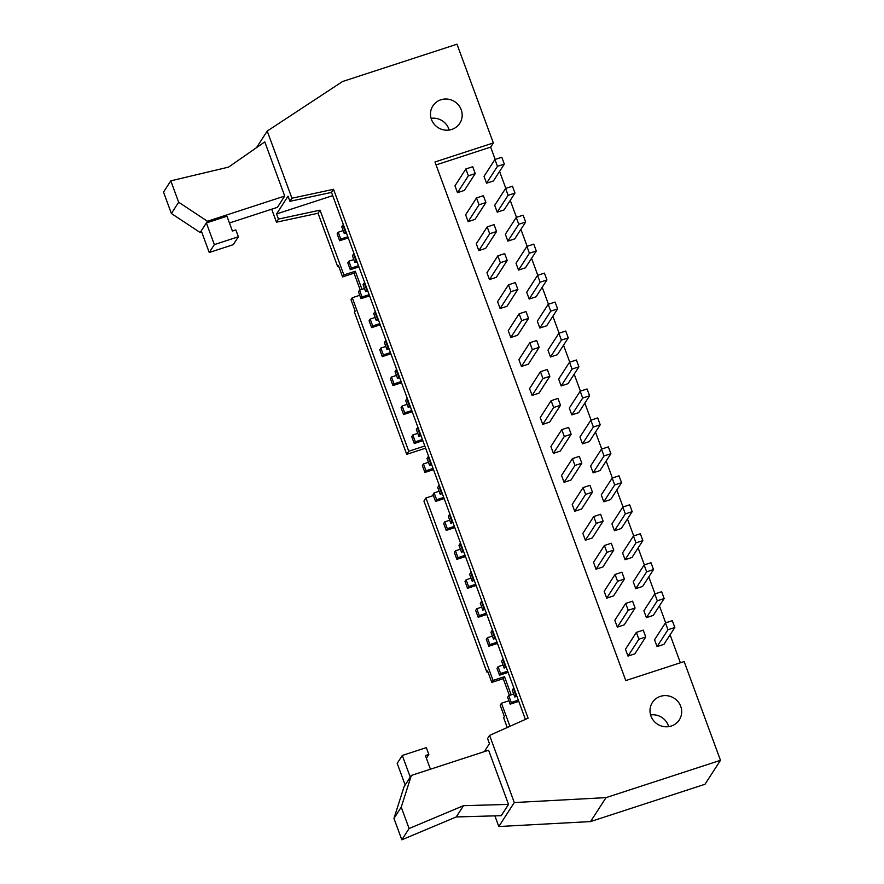 <?xml version="1.0" encoding="UTF-8"?>
<svg xmlns="http://www.w3.org/2000/svg" width="884" height="884" viewBox="0 0 884 884"><rect width="100%" height="100%" fill="white"/><g stroke="black" fill="none" stroke-linecap="round" stroke-linejoin="round"><path stroke-width="1.33" d="M505.217 666.348L504.123 668.039L501.604 661.199L502.698 659.508L505.217 666.348L505.814 666.149M506.256 667.343L504.123 668.039M654.779 593.938L661.652 591.705L664.16 598.545L653.276 615.397L646.414 617.64L657.298 600.788L654.779 593.938L643.895 610.8L646.414 617.64M628.226 610.258L625.717 603.418L614.822 620.281L617.341 627.121L628.226 610.258L635.099 608.026L624.203 624.877L617.341 627.121M625.717 603.418L632.579 601.186L635.099 608.026M508.112 672.393L499.504 675.199L496.985 668.359L498.079 666.669L503.029 665.055M498.079 666.669L500.587 673.509L507.67 671.199M500.587 673.509L499.504 675.199M664.16 598.545L657.298 600.788M502.698 659.508L503.294 659.309M494.565 637.386L493.471 639.077L490.952 632.237L492.045 630.546L494.565 637.386L495.162 637.187M495.604 638.381L493.471 639.077M644.127 564.975L650.989 562.743L653.508 569.583L642.624 586.435L635.751 588.678L646.646 571.815L644.127 564.975L633.231 581.838L635.751 588.678M617.573 581.296L615.054 574.456L604.17 591.308L606.678 598.159L617.573 581.296L624.436 579.064L613.551 595.915L606.678 598.159M615.054 574.456L621.927 572.213L624.436 579.064M497.46 643.43L488.841 646.237L486.322 639.397L487.416 637.696L492.366 636.082M487.416 637.696L489.935 644.546L497.018 642.237M489.935 644.546L488.841 646.237M653.508 569.583L646.646 571.815M492.045 630.546L492.642 630.347M483.902 608.424L482.808 610.115L480.299 603.275L481.393 601.573L483.902 608.424L484.509 608.225M484.94 609.419L482.808 610.115M633.463 536.013L640.336 533.781L642.856 540.621L631.961 557.472L625.099 559.716L635.983 542.853L633.463 536.013L622.579 552.876L625.099 559.716M606.921 552.334L604.402 545.494L593.507 562.346L596.026 569.197L606.921 552.334L613.783 550.091L602.899 566.953L596.026 569.197M604.402 545.494L611.264 543.251L613.783 550.091M486.797 614.457L478.189 617.275L475.669 610.424L476.763 608.733L481.714 607.12M476.763 608.733L479.283 615.584L486.366 613.275M479.283 615.584L478.189 617.275M642.856 540.621L635.983 542.853M481.393 601.573L481.99 601.385M473.249 579.462L472.155 581.153L469.636 574.302L470.73 572.611L473.249 579.462L473.846 579.263M474.288 580.456L472.155 581.153M622.811 507.051L629.684 504.808L632.193 511.659L621.308 528.51L614.435 530.754L625.331 513.891L622.811 507.051L611.927 523.903L614.435 530.754M596.258 523.372L593.739 516.532L582.854 533.384L585.374 540.223L596.258 523.372L603.131 521.129L592.236 537.991L585.374 540.223M593.739 516.532L600.612 514.289L603.131 521.129M476.144 585.495L467.526 588.302L465.017 581.462L466.111 579.771L471.062 578.158M466.111 579.771L468.619 586.611L475.702 584.302M468.619 586.611L467.526 588.302M632.193 511.659L625.331 513.891M470.73 572.611L471.327 572.423M462.597 550.489L461.503 552.18L458.984 545.34L460.078 543.649L462.597 550.489L463.194 550.301M463.625 551.494L461.503 552.18M612.159 478.089L619.021 475.846L621.54 482.686L610.645 499.548L603.783 501.781L614.678 484.929L612.159 478.089L601.264 494.941L603.783 501.781M585.606 494.41L583.086 487.57L572.202 504.421L574.711 511.261L585.606 494.41L592.468 492.167L581.584 509.029L574.711 511.261M583.086 487.57L589.948 485.327L592.468 492.167M465.481 556.533L456.873 559.34L454.354 552.5L455.448 550.809L460.398 549.196M455.448 550.809L457.967 557.649L465.05 555.34M457.967 557.649L456.873 559.34M621.54 482.686L614.678 484.929M460.078 543.649L460.674 543.461M451.934 521.527L450.84 523.217L448.321 516.378L449.415 514.687L451.934 521.527L452.531 521.339M452.973 522.521L450.84 523.217M601.496 449.127L608.369 446.884L610.888 453.724L599.993 470.586L593.131 472.818L604.015 455.967L601.496 449.127L590.611 465.978L593.131 472.818M574.943 465.448L572.434 458.608L561.539 475.459L564.058 482.299L574.943 465.448L581.816 463.205L570.92 480.067L564.058 482.299M572.434 458.608L579.296 456.365L581.816 463.205M454.829 527.571L446.221 530.378L443.702 523.538L444.796 521.847L449.746 520.234M444.796 521.847L447.315 528.687L454.387 526.378M447.315 528.687L446.221 530.378M610.888 453.724L604.015 455.967M449.415 514.687L450.022 514.488M441.282 492.565L440.188 494.255L437.668 487.416L438.762 485.725L441.282 492.565L441.878 492.366M442.32 493.559L440.188 494.255M590.844 420.165L597.706 417.922L600.225 424.762L589.341 441.624L582.468 443.856L593.363 427.005L590.844 420.165L579.948 437.016L582.468 443.856M564.29 436.486L561.771 429.635L550.887 446.497L553.406 453.337L564.29 436.486L571.152 434.243L560.268 451.094L553.406 453.337M561.771 429.635L568.644 427.403L571.152 434.243M444.177 498.609L435.558 501.416L433.049 494.576L434.132 492.885L439.083 491.272M434.132 492.885L436.652 499.725L443.735 497.416M436.652 499.725L435.558 501.416M600.225 424.762L593.363 427.005M438.762 485.725L439.359 485.526M430.618 463.603L429.536 465.293L427.016 458.453L428.11 456.763L430.618 463.603L431.226 463.404M431.657 464.597L429.536 465.293M580.191 391.203L587.053 388.96L589.573 395.8L578.677 412.662L571.815 414.894L582.7 398.043L580.191 391.203L569.296 408.054L571.815 414.894M553.638 407.524L551.119 400.673L540.223 417.535L542.743 424.375L553.638 407.524L560.5 405.281L549.616 422.132L542.743 424.375M551.119 400.673L557.981 398.441L560.5 405.281M433.514 469.647L424.906 472.454L422.386 465.614L423.48 463.923L428.431 462.31M423.48 463.923L426 470.763L433.083 468.454M426 470.763L424.906 472.454M589.573 395.8L582.7 398.043M428.11 456.763L428.707 456.564M419.966 434.641L418.872 436.331L416.353 429.491L417.447 427.801L419.966 434.641L420.563 434.442M421.005 435.635L418.872 436.331M569.528 362.23L576.401 359.998L578.909 366.838L568.025 383.689L561.152 385.932L572.047 369.081L569.528 362.23L558.644 379.092L561.152 385.932M542.975 378.551L540.456 371.711L529.571 388.573L532.091 395.413L542.975 378.551L549.848 376.319L538.953 393.17L532.091 395.413M540.456 371.711L547.329 369.479L549.848 376.319M422.861 440.685L414.253 443.492L411.734 436.652L412.828 434.961L417.778 433.348M412.828 434.961L415.336 441.801L422.419 439.492M415.336 441.801L414.253 443.492M578.909 366.838L572.047 369.081M417.447 427.801L418.044 427.602M409.314 405.679L408.22 407.369L405.701 400.529L406.795 398.839L409.314 405.679L409.911 405.48M410.353 406.673L408.22 407.369M558.876 333.268L565.738 331.036L568.257 337.876L557.373 354.727L550.5 356.97L561.395 340.119L558.876 333.268L547.981 350.13L550.5 356.97M532.323 349.589L529.803 342.749L518.919 359.611L521.427 366.451L532.323 349.589L539.185 347.357L528.301 364.208L521.427 366.451M529.803 342.749L536.676 340.517L539.185 347.357M412.209 411.723L403.59 414.53L401.071 407.69L402.165 405.999L407.115 404.375M402.165 405.999L404.684 412.839L411.767 410.53M404.684 412.839L403.59 414.53M568.257 337.876L561.395 340.119M406.795 398.839L407.391 398.64M398.651 376.717L397.557 378.407L395.049 371.567L396.131 369.877L398.651 376.717L399.248 376.518M399.69 377.711L397.557 378.407M548.213 304.306L555.086 302.074L557.605 308.914L546.71 325.765L539.848 328.008L550.732 311.146L548.213 304.306L537.328 321.168L539.848 328.008M521.671 320.627L519.151 313.787L508.256 330.638L510.775 337.489L521.671 320.627L528.533 318.395L517.637 335.246L510.775 337.489M519.151 313.787L526.013 311.544L528.533 318.395M401.546 382.761L392.938 385.568L390.419 378.717L391.513 377.026L396.463 375.413M391.513 377.026L394.032 383.877L401.104 381.568M394.032 383.877L392.938 385.568M557.605 308.914L550.732 311.146M396.131 369.877L396.739 369.678M387.999 347.755L386.905 349.445L384.385 342.594L385.479 340.904L387.999 347.755L388.595 347.556M389.037 348.749L386.905 349.445M537.56 275.344L544.422 273.112L546.942 279.952L536.058 296.803L529.184 299.046L540.08 282.184L537.56 275.344L526.676 292.206L529.184 299.046M511.007 291.665L508.488 284.825L497.604 301.676L500.123 308.516L511.007 291.665L517.88 289.422L506.985 306.284L500.123 308.516M508.488 284.825L515.361 282.582L517.88 289.422M390.894 353.788L382.275 356.606L379.766 349.755L380.849 348.064L385.811 346.451M380.849 348.064L383.369 354.904L390.452 352.606M383.369 354.904L382.275 356.606M546.942 279.952L540.08 282.184M385.479 340.904L386.076 340.716M377.335 318.781L376.252 320.483L373.733 313.632L374.827 311.942L377.335 318.781L377.943 318.594M378.374 319.787L376.252 320.483M526.908 246.382L533.77 244.139L536.29 250.99L525.394 267.841L518.532 270.084L529.417 253.222L526.908 246.382L516.013 263.233L518.532 270.084M500.355 262.703L497.836 255.863L486.94 272.714L489.46 279.554L500.355 262.703L507.217 260.46L496.333 277.322L489.46 279.554M497.836 255.863L504.698 253.62L507.217 260.46M380.231 324.826L371.623 327.632L369.103 320.793L370.197 319.102L375.147 317.489M370.197 319.102L372.716 325.942L379.8 323.632M372.716 325.942L371.623 327.632M536.29 250.99L529.417 253.222M374.827 311.942L375.424 311.754M366.683 289.819L365.589 291.51L363.07 284.67L364.164 282.979L366.683 289.819L367.28 289.632M367.722 290.825L365.589 291.51M516.245 217.42L523.118 215.177L525.637 222.017L514.742 238.879L507.88 241.111L518.764 224.26L516.245 217.42L505.361 234.271L507.88 241.111M489.692 233.741L487.183 226.901L476.288 243.752L478.808 250.592L489.692 233.741L496.565 231.498L485.67 248.36L478.808 250.592M487.183 226.901L494.046 224.658L496.565 231.498M369.578 295.864L360.97 298.67L358.451 291.831L359.545 290.14L364.495 288.527M359.545 290.14L362.064 296.98L369.136 294.67M362.064 296.98L360.97 298.67M525.637 222.017L518.764 224.26M364.164 282.979L364.761 282.792M356.031 260.857L354.937 262.548L352.418 255.708L353.512 254.017L356.031 260.857L356.628 260.67M357.07 261.852L354.937 262.548M505.593 188.458L512.455 186.215L514.974 193.055L504.09 209.917L497.217 212.149L508.112 195.298L505.593 188.458L494.697 205.309L497.217 212.149M479.04 204.779L476.52 197.939L465.636 214.79L468.144 221.63L479.04 204.779L485.902 202.535L475.017 219.387L468.144 221.63M476.52 197.939L483.393 195.695L485.902 202.535M358.926 266.902L350.307 269.708L347.788 262.868L348.882 261.178L353.832 259.565M348.882 261.178L351.401 268.018L358.484 265.708M351.401 268.018L350.307 269.708M514.974 193.055L508.112 195.298M353.512 254.017L354.108 253.818M463.503 805.678L508.532 804.407L501.25 815.678L456.221 816.949L463.503 805.678L409.104 828.529L401.822 839.8L456.221 816.949M401.822 839.8L393.955 818.418L404.076 786.705L410.264 777.124L402.297 755.455L397.192 763.345L405.17 785.014M339.655 240.746L337.136 233.906L338.229 232.216L340.749 239.056L339.655 240.746L348.263 237.94M338.229 232.216L343.18 230.602M340.749 239.056L347.832 236.746M344.274 233.586L341.765 226.746L342.859 225.055L345.368 231.895L344.274 233.586L346.406 232.89M342.859 225.055L343.456 224.856M345.368 231.895L345.976 231.696M510.156 704.161L507.637 697.321L508.731 695.631L511.25 702.471L510.156 704.161L518.764 701.355M508.731 695.631L513.681 694.017M511.25 702.471L518.333 700.161M514.786 697.001L512.267 690.161L513.361 688.47L515.869 695.31L514.786 697.001L516.908 696.305M513.361 688.47L513.958 688.271M515.869 695.31L516.477 695.111M170.8 180.844L178.667 202.226L207.453 221.254L284.703 196.06L264.78 141.893L228.558 167.12L170.8 180.844L163.518 192.115L171.385 213.497L200.171 232.525L201.265 230.834L209.243 252.504L233.277 244.658L238.371 236.768L214.337 244.603L206.37 222.945L226.967 216.226L232.415 231.044L235.851 229.928L238.371 236.768M178.667 202.226L171.385 213.497M200.171 232.525L201.707 232.028M229.453 222.978L277.421 207.331L284.703 196.06M201.265 230.834L207.453 221.254M214.337 244.603L209.243 252.504M489.581 735.4L528.102 718.195L333.511 189.309L291.93 198.226L267.222 131.064L342.561 81.516L457.006 44.2L493.338 142.954L434.972 161.982L625.784 680.581L684.15 661.552L720.482 760.306L606.037 797.622L514.289 802.55L489.581 735.4L487.57 738.494L489.46 743.632L484.288 751.654M643.232 630.148L645.751 636.988L634.867 653.84L627.994 656.083L638.889 639.22L636.37 632.38L643.232 630.148M636.37 632.38L625.474 649.243L627.994 656.083M645.751 636.988L638.889 639.22M672.304 620.667L674.824 627.507L663.928 644.359L657.066 646.602L667.95 629.751L665.442 622.911L672.304 620.667M665.442 622.911L654.547 639.762L657.066 646.602M674.824 627.507L667.95 629.751M472.73 166.733L475.249 173.573L464.365 190.425L457.492 192.668L468.387 175.817L465.868 168.966L472.73 166.733M465.868 168.966L454.973 185.828L457.492 192.668M475.249 173.573L468.387 175.817M501.803 157.253L504.322 164.093L493.427 180.955L486.565 183.187L497.449 166.336L494.941 159.496L501.803 157.253M494.941 159.496L484.045 176.347L486.565 183.187M504.322 164.093L497.449 166.336M436.055 164.921L490.642 147.12L495.173 159.418M493.338 142.954L490.642 147.12M267.222 131.064L256.504 147.661M431.094 118.334A16.023 15.415 -147.1 0 1 449.194 130.036M451.79 129.429A16.023 15.415 -147.1 0 1 434.044 124.014A16.023 15.415 -147.1 0 1 432.873 105.903A16.023 15.415 -147.1 0 1 454.696 101.649A16.023 15.415 -147.1 0 1 459.791 123.296A16.023 15.415 -147.1 0 1 451.79 129.429M668.691 726.626A16.023 15.415 32.9 0 0 650.591 714.935M671.288 726.029A16.023 15.415 -147.1 0 1 653.541 720.615A16.023 15.415 -147.1 0 1 652.381 702.504A16.023 15.415 -147.1 0 1 674.205 698.25A16.023 15.415 -147.1 0 1 679.299 719.896A16.023 15.415 -147.1 0 1 671.288 726.029M514.289 802.55L498.808 826.518L590.556 821.579L705.001 784.263L720.482 760.306M606.037 797.622L590.556 821.579M499.582 171.419L505.825 188.38M510.245 200.381L516.488 217.342M520.897 229.343L527.14 246.304M531.56 258.305L537.792 275.267M542.212 287.278L548.456 304.229M552.865 316.24L559.108 333.191M563.528 345.202L569.76 362.164M574.18 374.164L580.423 391.126M584.843 403.126L591.076 420.088M595.496 432.088L601.739 449.05M606.148 461.05L612.391 478.012M616.811 490.012L623.043 506.974M627.463 518.974L633.706 535.936M638.115 547.947L644.359 564.898M648.779 576.909L655.022 593.86M659.431 605.871L665.674 622.833M670.094 634.834L680.371 662.779M333.511 189.309L331.511 192.403L525.405 719.399M291.93 198.226L289.93 201.32L331.511 192.403M271.686 209.21L276.46 222.182L318.041 213.265L337.677 266.637L338.406 265.509L342.594 276.913L343.876 274.946L320.041 210.16L278.46 219.077L276.57 213.939L288.04 196.182L289.93 201.32M276.57 213.939L332.704 195.64M278.46 219.077L276.46 222.182M320.041 210.16L318.041 213.265M350.992 299.72L355.18 311.124L354.462 312.251L406.728 454.332L408.739 451.227L352.263 297.742L350.992 299.72M352.263 297.742L359.733 295.311M342.594 276.913L354.042 273.178L355.313 271.211L343.876 274.946M354.042 273.178L360.208 289.93M361.987 289.344L355.313 271.211M338.694 266.305L337.677 266.637M494.885 815.866L498.808 826.518M509.946 726.305L501.449 703.233L500.178 705.211L504.377 716.615L503.648 717.742L507.239 727.51M501.449 703.233L508.919 700.802M491.791 682.404L503.228 678.669L504.51 676.691L493.062 680.426L425.933 497.979L423.933 501.084L486.863 672.127L487.592 671L491.791 682.404L493.062 680.426M503.228 678.669L509.394 695.41M511.184 694.824L504.51 676.691M487.891 671.796L486.863 672.127M425.613 448.177L406.728 454.332M424.817 445.989L408.739 451.227M425.933 497.979L433.403 495.548M410.264 777.124L411.358 775.434L488.609 750.24L508.532 804.407M426.397 758.251L428.839 754.461L425.414 755.577L430.431 769.213M402.297 755.455L426.331 747.621L428.839 754.461M411.358 775.434L401.237 807.147L393.955 818.418M401.237 807.147L409.104 828.529"/></g></svg>
